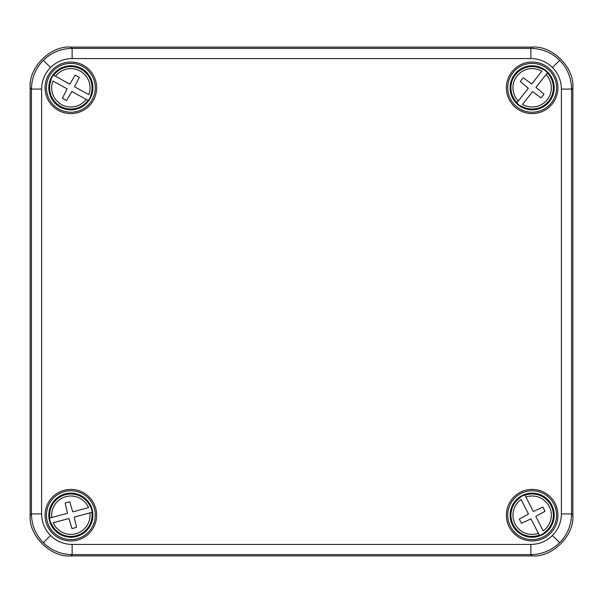 <?xml version="1.0" encoding="UTF-8"?>
<svg xmlns="http://www.w3.org/2000/svg" width="603" height="603" viewBox="0 0 603 603"><rect width="100%" height="100%" fill="white"/><g stroke="black" fill="none" stroke-linecap="round" stroke-linejoin="round"><path stroke-width="0.9" d="M530.874 58.566L530.874 48.391L532.155 47.109C552.288 45.293 574.667 67.672 572.85 87.804L571.569 89.086L571.569 513.914C571.388 525.077 567.415 534.665 559.652 542.692C551.624 550.456 542.037 554.428 530.874 554.609L72.126 554.609C60.963 554.428 51.376 550.456 43.348 542.692C35.585 534.665 31.612 525.077 31.431 513.914L31.431 89.086C31.612 77.923 35.585 68.335 43.348 60.308C51.376 52.544 60.963 48.572 72.126 48.391L530.874 48.391C542.037 48.572 551.624 52.544 559.652 60.308C567.415 68.335 571.388 77.923 571.569 89.086L561.393 89.086C561.257 80.712 558.28 73.521 552.454 67.506C546.439 61.679 539.248 58.702 530.874 58.566L72.126 58.566C63.752 58.702 56.561 61.679 50.546 67.506C44.72 73.521 41.743 80.712 41.607 89.086L41.607 513.914C41.743 522.288 44.72 529.479 50.546 535.494C56.561 541.321 63.752 544.298 72.126 544.434L530.874 544.434C539.248 544.298 546.439 541.321 552.454 535.494C558.28 529.479 561.257 522.288 561.393 513.914L561.393 89.086M70.853 489.41A25.778 25.778 0 0 1 96.631 515.188A25.778 25.778 0 0 1 70.853 540.966A25.778 25.778 0 0 1 45.074 515.188A25.778 25.778 0 0 1 70.853 489.41M70.853 490.782A24.406 24.406 0 0 1 95.259 515.188A24.406 24.406 0 0 1 70.853 539.595A24.406 24.406 0 0 1 46.446 515.188A24.406 24.406 0 0 1 70.853 490.782M532.148 540.966A25.778 25.778 0 0 0 557.926 515.188A25.778 25.778 0 0 0 532.148 489.41A25.778 25.778 0 0 0 506.369 515.188A25.778 25.778 0 0 0 532.148 540.966M532.148 539.595A24.406 24.406 0 0 0 556.554 515.188A24.406 24.406 0 0 0 532.148 490.782A24.406 24.406 0 0 0 507.741 515.188A24.406 24.406 0 0 0 532.148 539.595M532.148 113.59A25.778 25.778 0 0 1 506.369 87.812A25.778 25.778 0 0 1 532.148 62.034A25.778 25.778 0 0 1 557.926 87.812A25.778 25.778 0 0 1 532.148 113.59M532.148 112.218A24.406 24.406 0 0 1 507.741 87.812A24.406 24.406 0 0 1 532.148 63.405A24.406 24.406 0 0 1 556.554 87.812A24.406 24.406 0 0 1 532.148 112.218M70.853 62.034A25.778 25.778 0 0 0 45.074 87.812A25.778 25.778 0 0 0 70.853 113.59A25.778 25.778 0 0 0 96.631 87.812A25.778 25.778 0 0 0 70.853 62.034M70.853 63.405A24.406 24.406 0 0 0 46.446 87.812A24.406 24.406 0 0 0 70.853 112.218A24.406 24.406 0 0 0 95.259 87.812A24.406 24.406 0 0 0 70.853 63.405M72.126 544.434L72.126 554.609L70.845 555.891L532.155 555.891L530.874 554.609L530.874 544.434M70.845 555.891C50.712 557.707 28.333 535.328 30.15 515.196L31.431 513.914L41.607 513.914M41.607 89.086L31.431 89.086L30.15 87.804L30.15 515.196M30.15 87.804C28.333 67.672 50.712 45.293 70.845 47.109L72.126 48.391L72.126 58.566M532.155 47.109L70.845 47.109M561.393 513.914L571.569 513.914L572.85 515.196L572.85 87.804M572.85 515.196C574.667 535.328 552.288 557.707 532.155 555.891M90.834 507.025A21.587 21.587 0 0 1 92.236 512.264L74.177 517.103L76.573 527.354L71.983 528.582L68.938 518.512L53.207 522.726A19.19 19.19 0 0 0 89.907 512.889L91.89 512.362A21.226 21.226 0 0 1 51.225 523.261L50.871 523.351A21.587 21.587 0 0 1 49.469 518.113L67.528 513.274L65.132 503.023L69.722 501.794L72.767 511.864L88.498 507.651A19.19 19.19 0 0 0 51.798 517.487L49.815 518.015A21.226 21.226 0 0 1 90.48 507.115L90.834 507.025M92.146 509.482A22.047 22.047 0 0 0 65.147 493.895A22.047 22.047 0 0 0 49.559 520.894A22.047 22.047 0 0 0 76.558 536.482A22.047 22.047 0 0 0 92.146 509.482M90.902 95.817A21.587 21.587 0 0 1 88.272 100.558L71.908 91.498L66.518 100.535L62.365 98.236L67.167 88.867L52.921 80.983A19.19 19.19 0 0 0 86.161 99.389L87.955 100.384A21.226 21.226 0 0 1 51.127 79.988L50.803 79.807A21.587 21.587 0 0 1 53.433 75.066L69.797 84.126L75.187 75.089L79.34 77.388L74.538 86.757L88.784 94.641A19.19 19.19 0 0 0 55.544 76.234L53.75 75.239A21.226 21.226 0 0 1 90.578 95.636L90.902 95.817M90.141 98.493A22.047 22.047 0 0 0 81.533 68.523A22.047 22.047 0 0 0 51.564 77.131A22.047 22.047 0 0 0 60.172 107.1A22.047 22.047 0 0 0 90.141 98.493M544.321 533.014A21.587 21.587 0 0 1 539.489 535.487L530.972 518.844L521.452 523.329L519.289 519.1L528.492 514.012L521.075 499.518A19.19 19.19 0 0 0 538.389 533.338L539.323 535.163A21.226 21.226 0 0 1 520.14 497.686L519.974 497.362A21.587 21.587 0 0 1 524.806 494.89L533.323 511.532L542.843 507.048L545.006 511.276L535.803 516.364L543.22 530.859A19.19 19.19 0 0 0 525.906 497.038L524.972 495.214A21.226 21.226 0 0 1 544.155 532.69L544.321 533.014M542.195 534.816A22.047 22.047 0 0 0 551.775 505.141A22.047 22.047 0 0 0 522.1 495.56A22.047 22.047 0 0 0 512.52 525.236A22.047 22.047 0 0 0 542.195 534.816M543.288 69.322A21.587 21.587 0 0 1 547.547 72.684L535.961 87.36L544.004 94.143L541.057 97.874L532.6 91.626L522.507 104.409A19.19 19.19 0 0 0 546.047 74.584L547.32 72.971A21.226 21.226 0 0 1 521.233 106.015L521.007 106.301A21.587 21.587 0 0 1 516.748 102.94L528.334 88.264L520.291 81.48L523.238 77.749L531.695 83.998L541.788 71.214A19.19 19.19 0 0 0 518.248 101.04L516.975 102.653A21.226 21.226 0 0 1 543.062 69.609L543.288 69.322M545.805 70.506A22.047 22.047 0 0 0 514.841 74.154A22.047 22.047 0 0 0 518.49 105.118A22.047 22.047 0 0 0 549.454 101.47A22.047 22.047 0 0 0 545.805 70.506M43.348 542.692L50.546 535.494M559.652 542.692L552.454 535.494M43.348 60.308L50.546 67.506M559.652 60.308L552.454 67.506"/></g></svg>
